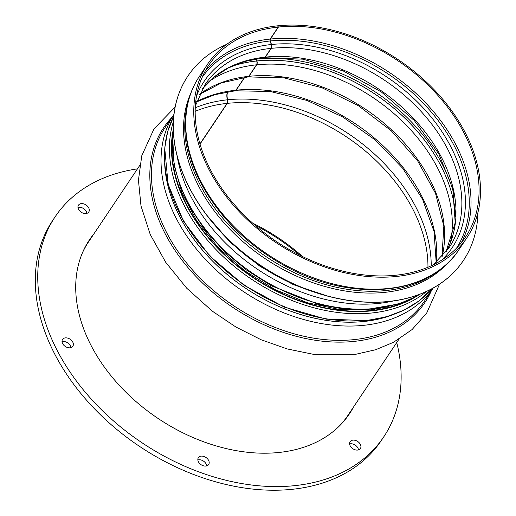 <?xml version="1.0" encoding="UTF-8"?>
<svg xmlns="http://www.w3.org/2000/svg" width="516" height="516" viewBox="0 0 516 516"><rect width="100%" height="100%" fill="white"/><g stroke="black" fill="none" stroke-linecap="round" stroke-linejoin="round"><path stroke-width="0.77" d="M277.711 26.006L278.44 27.038L270.403 39.042A1.548 0.839 -95.9 0 0 270.287 40.964L271.493 44.492A3.09 1.671 84.1 0 1 271.268 48.336L265.385 57.115A3.09 1.671 84.1 0 1 264.527 57.708A3.09 1.671 84.1 0 1 264.424 57.715M257.239 58.689L257.026 59.011A1.548 0.839 -95.9 0 0 256.91 60.933L256.916 60.965A3.09 1.671 84.1 0 1 256.691 64.81L248.976 76.316A3.09 1.671 84.1 0 1 248.125 76.91A3.09 1.671 84.1 0 1 248.015 76.916M244.771 77.303L236.141 90.197A3.09 1.671 84.1 0 1 235.283 90.784A3.09 1.671 84.1 0 1 235.167 90.79M227.627 91.816A8.495 4.599 -95.9 0 0 227.64 99.781A3.09 1.671 84.1 0 1 227.324 103.355L200.034 144.099M227.388 91.854A8.495 4.605 -96 0 0 227.408 99.807A3.09 1.677 84 0 1 227.098 103.381L199.969 143.88M244.545 77.336L235.915 90.216A3.09 1.677 84 0 1 235.057 90.81L214.708 94.725L196.583 101.878M257.007 58.727L256.8 59.037A1.548 0.839 -96 0 0 256.684 60.959L256.697 60.991A3.09 1.677 84 0 1 256.465 64.829L248.757 76.342A3.09 1.677 84 0 1 247.906 76.936L221.596 82.844L199.563 94.376M265.172 57.141A3.09 1.677 84 0 1 264.315 57.734L245.364 61.34L228.433 67.906L213.966 77.226L202.304 89.055A146.77 103.464 33.8 0 1 265.172 57.141L271.048 48.362A146.77 103.464 33.8 0 0 205.078 84.553L195.377 105.819M199.453 76.303C179.62 105.348 181.135 147.666 202.852 186.534C221.474 219.416 248.796 245.855 284.832 265.843C350.583 302.776 429.576 296.12 458.737 249.976A156.038 109.998 33.8 0 1 267.875 254.53A156.038 109.998 33.8 0 1 199.453 76.303L207.49 64.3A156.038 109.998 33.8 0 1 277.627 25.826L278.214 27.064L270.178 39.061A1.548 0.839 -96 0 0 270.062 40.983L271.281 44.518A3.09 1.677 84 0 1 271.048 48.362M302.621 256.607A154.49 108.908 33.8 0 0 252.73 223.189M139.694 165.52L88.578 241.83A156.038 109.998 33.8 0 0 82.425 252.853M340.005 425.384A156.038 109.998 33.8 0 0 347.861 415.496L398.978 339.186M207.49 64.3A156.038 109.998 33.8 0 0 275.912 242.533A156.038 109.998 33.8 0 0 466.774 237.973A156.038 109.998 33.8 0 0 439.258 95.254A156.038 109.998 33.8 0 0 277.853 25.8M278.214 27.064A154.49 108.908 33.8 0 0 208.774 65.164A154.49 108.908 33.8 0 0 276.518 241.623A154.49 108.908 33.8 0 0 465.49 237.115A154.49 108.908 33.8 0 0 438.245 95.808A154.49 108.908 33.8 0 0 278.44 27.038M446.985 263.799A154.955 109.237 -146.2 0 1 385 292.333A154.955 109.237 -146.2 0 1 230.375 229.723A154.955 109.237 -146.2 0 1 191.139 92.429M477.919 212.521A165.771 116.861 -146.2 0 1 463.362 260.554A165.771 116.861 -146.2 0 1 388.851 301.434A165.771 116.861 -146.2 0 1 217.23 227.775A165.771 116.861 -146.2 0 1 187.908 76.046A165.771 116.861 -146.2 0 1 226.782 44.305M463.336 260.599A165.771 116.861 -146.2 0 1 463.303 260.644A165.771 116.861 -146.2 0 1 388.787 301.525A165.771 116.861 -146.2 0 1 217.165 227.866A165.771 116.861 -146.2 0 1 187.843 76.136A165.771 116.861 -146.2 0 1 187.876 76.091M91.667 237.212A156.425 110.269 33.8 0 0 88.281 241.63M348.158 415.696A156.425 110.269 33.8 0 0 350.951 410.884M299.854 255.246A156.425 110.269 33.8 0 0 255.046 225.228M353.395 407.247A156.425 110.269 -146.2 0 1 349.403 413.89A156.425 110.269 -146.2 0 1 158.077 418.463A156.425 110.269 -146.2 0 1 89.481 239.792A156.425 110.269 -146.2 0 1 94.112 233.574M86.836 213.379A6.179 4.354 33.8 0 0 78.819 207.264A6.179 4.354 33.8 0 0 77.961 207.432M81.264 203.62A6.179 4.354 -146.2 0 1 87.662 206.368A6.179 4.354 -146.2 0 1 88.752 212.024A6.179 4.354 -146.2 0 1 81.193 212.205A6.179 4.354 -146.2 0 1 78.484 205.149A6.179 4.354 -146.2 0 1 81.264 203.62M70.911 347.636A6.179 4.354 33.8 0 0 62.9 341.521A6.179 4.354 33.8 0 0 62.036 341.689M65.338 337.877A6.179 4.354 -146.2 0 1 71.737 340.625A6.179 4.354 -146.2 0 1 72.827 346.281A6.179 4.354 -146.2 0 1 65.274 346.462A6.179 4.354 -146.2 0 1 62.559 339.399A6.179 4.354 -146.2 0 1 65.338 337.877M206.735 465.89A6.179 4.354 33.8 0 0 198.725 459.775A6.179 4.354 33.8 0 0 197.86 459.943M201.163 456.131A6.179 4.354 -146.2 0 1 207.561 458.879A6.179 4.354 -146.2 0 1 208.651 464.535A6.179 4.354 -146.2 0 1 201.092 464.716A6.179 4.354 -146.2 0 1 198.383 457.66A6.179 4.354 -146.2 0 1 201.163 456.131M358.485 449.894A6.179 4.354 33.8 0 0 350.467 443.779A6.179 4.354 33.8 0 0 349.609 443.947M352.905 440.135A6.179 4.354 -146.2 0 1 359.304 442.883A6.179 4.354 -146.2 0 1 360.4 448.539A6.179 4.354 -146.2 0 1 352.841 448.72A6.179 4.354 -146.2 0 1 350.132 441.657A6.179 4.354 -146.2 0 1 352.905 440.135M137.456 168.855A197.751 139.404 33.8 0 0 55.141 216.791L52.703 220.435A197.751 139.404 33.8 0 0 139.423 446.308A197.751 139.404 33.8 0 0 381.298 440.535L383.736 436.891A197.751 139.404 33.8 0 0 396.74 342.527M55.141 216.791A197.751 139.404 33.8 0 0 141.861 442.663A197.751 139.404 33.8 0 0 383.736 436.891M270.178 39.061A154.49 108.908 33.8 0 0 205.033 71.35M461.188 242.926A154.49 108.908 33.8 0 0 426.848 104.129A154.49 108.908 33.8 0 0 270.403 39.042M270.062 40.983A153.213 108.012 33.8 0 0 202.027 77.555M456.596 248.067A153.213 108.012 33.8 0 0 428.099 108.405A153.213 108.012 33.8 0 0 270.287 40.964M271.281 44.518A149.317 105.264 33.8 0 0 196.551 95.963M441.651 260.135A149.317 105.264 33.8 0 0 433.176 119.564A149.317 105.264 33.8 0 0 271.493 44.492M432.988 264.972L448.959 247.906A146.77 103.464 33.8 0 0 423.081 113.668A146.77 103.464 33.8 0 0 271.268 48.336M445.876 252.169A146.77 103.464 33.8 0 0 414.741 119.738A146.77 103.464 33.8 0 0 265.385 57.115M256.8 59.037A154.49 108.908 33.8 0 0 252.769 59.527M453.957 194.287A154.49 108.908 33.8 0 0 257.026 59.011M256.684 60.959A153.213 108.012 33.8 0 0 231.742 66.319M455.68 216.314A153.213 108.012 33.8 0 0 256.91 60.933M256.697 60.991A153.181 107.986 33.8 0 0 231.458 66.448M455.667 216.623A153.181 107.986 33.8 0 0 256.916 60.965M256.465 64.829A150.627 106.186 33.8 0 0 209.361 81.27M450.365 242.701A150.627 106.186 33.8 0 0 398.346 117.493A150.627 106.186 33.8 0 0 256.691 64.81M248.757 76.342A150.627 106.186 33.8 0 0 199.647 94.202M442.102 256.607A150.627 106.186 33.8 0 0 391.857 130.142A150.627 106.186 33.8 0 0 248.976 76.316M235.915 90.216A154.49 108.908 33.8 0 0 196.673 101.626M436.375 262.18A154.49 108.908 33.8 0 0 236.141 90.197M227.408 99.807A156.761 110.508 33.8 0 0 195.274 107.779M431.215 265.817A156.761 110.508 33.8 0 0 227.64 99.781M227.098 103.381A154.49 108.908 33.8 0 0 195.183 111.34M427.958 267.256A154.49 108.908 33.8 0 0 227.324 103.355M171.989 117.3A157.167 110.798 33.8 0 0 232.581 307.226A157.167 110.798 33.8 0 0 431.273 290.972M173.976 114.333L165.185 127.458A156.038 109.998 33.8 0 0 233.613 305.685A156.038 109.998 33.8 0 0 424.468 301.131L433.259 288.005M173.969 114.365A156.038 109.998 33.8 0 0 243.178 291.398A156.038 109.998 33.8 0 0 433.234 288.018M164.649 163.243A153.484 108.199 33.8 0 0 245.384 288.109A153.484 108.199 33.8 0 0 391.58 315.244M164.733 164.314A153.452 108.179 33.8 0 0 245.397 288.089A153.452 108.179 33.8 0 0 390.56 315.579M173.318 129.942A156.038 109.998 33.8 0 0 254.498 274.506A156.038 109.998 33.8 0 0 419.076 294.552M177.175 156.142A156.038 109.998 33.8 0 0 393.379 300.963M431.737 288.837A155.729 109.779 -146.2 0 1 367.005 320.268A155.729 109.779 -146.2 0 1 209.857 255.51A155.729 109.779 -146.2 0 1 173.782 116.061M173.37 121.666A155.729 109.779 33.8 0 0 221.493 255.046A155.729 109.779 33.8 0 0 371.881 312.986A155.729 109.779 33.8 0 0 426.706 291.359M172.176 140.352A153.716 108.366 33.8 0 0 371.726 310.464A153.716 108.366 33.8 0 0 409.885 299.57M418.915 294.817A154.181 108.695 -146.2 0 1 371.901 310.832A154.181 108.695 -146.2 0 1 227.498 257.678A154.181 108.695 -146.2 0 1 173.137 130.193M439.374 270.132A154.955 109.237 -146.2 0 1 386.22 290.514A154.955 109.237 -146.2 0 1 237.47 233.716A154.955 109.237 -146.2 0 1 188.179 101.878M312.148 291.385A154.955 109.237 -146.2 0 1 216.946 227.614M264.527 57.708L303.053 59.179L343.23 70.95L381.434 92.009L414.264 120.473L438.781 153.8L452.822 188.959L455.209 222.751L445.856 252.189M248.125 76.91L284.206 77.877L321.978 87.752L358.568 105.832L391.238 130.767L417.541 160.682L435.51 193.313L443.831 226.163L441.973 256.749M235.283 90.784L270.255 91.487L306.917 100.414L342.779 116.984L375.416 140.094L402.635 168.19L422.617 199.363L434.033 231.484L436.175 262.354M439.542 284.168L426.68 313.089L412.065 329.576L393.463 342.321L375.68 349.725L356.111 354.208L313.354 354.305L287.173 348.926L261.109 339.747L235.922 327.041L212.347 311.187L186.76 288.257L165.746 262.341L150.253 234.535L141.003 205.994L138.443 180.2L141.771 155.748L154 128.89L175.137 107.07M173.299 129.155L172.557 134.863L174.137 165.191L179.987 185.902L189.469 206.503L204.697 229.594L223.925 251.008L246.442 269.971L271.455 285.819L318.765 304.466L342.637 308.813L365.773 309.645L398.578 303.969L414.709 297.19L419.811 294.275M458.737 249.976L466.774 237.973M173.789 116.048L167.732 131.386L164.739 148.105L168.087 184.173L183.483 221.132L209.573 255.839L244.107 285.329L284.11 307.052L326.131 319.152L366.573 320.565L386.116 316.908L403.776 310.284L419.115 300.854L431.75 288.837M173.924 164.056L181.806 192.636L196.835 220.977L218.21 247.532L244.745 270.823L274.996 289.566L307.304 302.731L339.883 309.613L370.952 309.839L387.297 306.975M328.331 296.313L293.32 284.632L259.987 266.308L230.355 242.456L206.226 214.527"/></g></svg>
